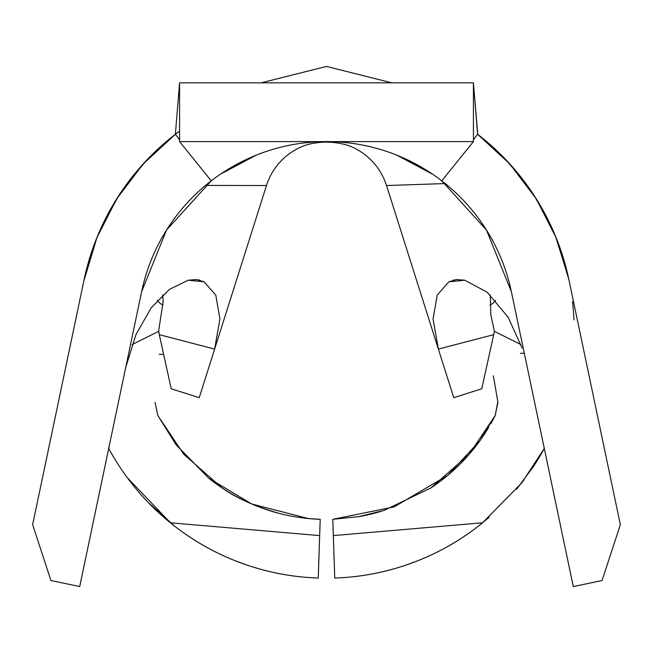 <?xml version="1.0" encoding="UTF-8"?>
<svg xmlns="http://www.w3.org/2000/svg" width="653" height="653" viewBox="0 0 653 653"><rect width="100%" height="100%" fill="white"/><g stroke="black" fill="none" stroke-linecap="round" stroke-linejoin="round"><path stroke-width="0.98" d="M163.079 305.131A14.693 14.693 0 0 1 157.349 300.339A14.693 14.693 0 0 0 163.079 305.131M495.651 300.347A14.693 14.693 0 0 1 489.954 305.122A14.693 14.693 0 0 0 495.651 300.347M210.511 181.403L205.54 185.411A188.905 188.905 0 0 1 326.516 141.603L179.575 141.603L473.425 141.603L473.425 82.833L179.575 82.833L179.575 141.603L211.237 180.84A188.905 188.905 0 0 0 141.628 291.687L79.707 586.574L50.95 580.533L32.65 524.685L84.115 279.606A247.675 247.675 0 0 1 175.379 134.281L179.575 139.734L175.379 134.281L143.203 163.936L116.756 198.79L96.848 237.749L84.115 279.606L32.65 524.685L50.95 580.533L79.707 586.574L141.628 291.687L166.523 230.044L211.237 180.84A188.905 188.905 0 0 1 448.382 186.178A188.905 188.905 0 0 0 407.684 159.936L433.168 174.596M495.26 415.381A188.905 188.905 0 0 1 490.885 423.568A188.905 188.905 0 0 0 495.26 415.381M488.607 427.495A188.905 188.905 0 0 1 430.841 487.979A188.905 188.905 0 0 0 488.607 427.495M381.36 511.266A188.905 188.905 0 0 1 358.775 516.629A188.905 188.905 0 0 0 381.36 511.266M532.048 468.674A247.675 247.675 0 0 0 544.292 448.448L521.747 482.885L482.616 522.784L333.34 535.607L332.793 519.306L358.775 516.629L384.029 510.434L430.841 487.979L469.164 454.325L495.194 415.52L479.988 440.628L447.746 475.368L394.045 506.924L332.793 519.306L334.752 578.044C361.754 577.138 387.898 571.963 413.202 562.511C438.506 553.05 461.647 539.811 482.616 522.784L333.34 535.607L334.752 578.044A247.675 247.675 0 0 0 482.616 522.784A247.675 247.675 0 0 1 334.752 578.044M108.708 448.448A247.675 247.675 0 0 0 318.248 578.044L319.66 535.607L170.384 522.784L127.278 477.653L170.384 522.784C191.353 539.811 214.494 553.05 239.798 562.511C265.102 571.963 291.246 577.138 318.248 578.044A247.675 247.675 0 0 1 170.384 522.784L319.66 535.607L320.207 519.306L308.347 518.531L251.715 503.977L208.633 478.127L176.163 444.889L157.765 415.43A188.905 188.905 0 0 0 157.838 415.577A188.905 188.905 0 0 1 157.765 415.43M573.946 319.888A247.675 247.675 0 0 0 572.501 301.792M509.977 164.14A247.675 247.675 0 0 0 509.609 163.732M143.391 163.732A247.675 247.675 0 0 0 143.023 164.14M116.903 198.553A247.675 247.675 0 0 0 116.609 199.018M96.946 237.512A247.675 247.675 0 0 0 96.75 237.994M568.616 278.333L568.918 279.753M120.519 192.978C136.591 169.045 156.173 148.5 179.281 131.335M255.968 155.259A188.905 188.905 0 0 0 249.642 157.944M222.436 172.849L247.969 158.695M441.877 180.93A188.905 188.905 0 0 1 445.199 183.558L386.527 185.542A62.966 62.966 0 0 0 348.114 145.423A62.966 62.966 0 0 1 386.527 185.542L445.199 183.558L448.382 186.178L443.46 182.171M266.473 185.542A62.966 62.966 0 0 1 305.857 145.08A62.966 62.966 0 0 0 266.473 185.542L205.54 185.411L266.473 185.542L214.633 349.077L159.308 334.671L171.217 388.788L199.23 397.669L266.473 185.542M490.256 295.042L490.836 314.958L494.427 331.324L493.692 334.671L438.367 349.077L453.77 397.669L481.783 388.788L493.692 334.671L438.367 349.077L386.527 185.542L453.77 397.669L481.783 388.788L490.591 348.743M318.248 578.044L320.207 519.306A188.905 188.905 0 0 1 208.585 478.094A188.905 188.905 0 0 0 278.872 513.307C254.605 506.197 235.66 497.725 222.028 487.889L183.762 454.243L157.838 415.577L155.088 402.436L157.838 415.577M523.363 480.804A247.675 247.675 0 0 0 524.188 479.71M319.66 535.607L318.803 561.262L319.66 535.607M405.848 565.131L417.838 560.723M478.094 526.367L489.146 517.29M516.613 489.252L534.138 465.524M568.412 277.386L555.319 235.725M551.254 226.444L534.317 195.761M524.506 181.722L505.479 159.308M491.88 146.133L477.621 134.281A247.675 247.675 0 0 1 568.885 279.606L556.152 237.749L536.244 198.79L509.797 163.936L477.621 134.281L473.425 139.734L477.621 134.281L473.425 82.833L473.425 141.603L326.516 141.603A188.905 188.905 0 0 0 205.54 185.411M211.237 180.84L179.575 141.603L179.575 82.833L175.379 134.281L161.062 146.182M138.673 169.07L147.529 159.299L128.494 181.722M118.756 195.647L101.737 226.469M148.476 502.696L174.906 526.367M235.162 560.723L247.152 565.131M520.914 344.564L494.411 331.398L520.914 344.564M520.441 353.346L523.722 353.257M132.086 344.564L158.589 331.398L132.086 344.564M493.366 375.785L497.937 402.379L495.194 415.52L497.864 401.481M159.308 334.671L171.217 388.788L199.23 397.669L214.633 349.077L159.308 334.671L158.72 330.818M159.25 354.285L163.666 354.473M544.292 448.448L521.747 482.885L482.616 522.784M222.387 173.151L255.943 155.3M432.825 174.367L397.032 155.267M568.992 280.104L567.939 275.28M537.411 200.667L534.187 195.573M514.458 169.209L505.928 159.781M477.767 134.387L473.425 82.833L179.575 82.833L175.379 134.281M97.044 237.268L83.715 281.516M162.597 349.608L162.409 348.743M163.985 355.942L164.132 356.587M171.07 388.135L171.217 388.788M481.783 388.788L481.938 388.086M464.699 280.202L487.154 292.177L508.14 317.227L522.139 348.171L508.14 317.227L487.154 292.177L464.699 280.202L448.815 281.859L456.414 279.557L464.699 280.202M433.061 319.007L437.216 295.115L448.815 281.859L437.216 295.115L433.061 319.007L438.367 349.077M125.743 367.329L135.979 334.573L151.259 307.718L169.405 289.401L188.301 280.202L204.136 281.843L215.768 295.083L219.93 318.901L214.633 349.077M441.763 180.84A188.905 188.905 0 0 1 511.372 291.687L573.293 586.574L602.05 580.533L620.35 524.685L568.885 279.606L620.35 524.685L602.05 580.533L573.293 586.574L511.372 291.687L486.477 230.044L441.763 180.84L473.425 141.603L441.763 180.84A188.905 188.905 0 0 0 326.516 141.603M158.573 331.324L163.128 301.776L162.744 294.887M125.743 367.345L135.979 334.573L151.259 307.718L169.405 289.401L188.301 280.202L196.569 279.557L204.136 281.843L215.768 295.083L219.93 318.901M323.651 82.833L329.577 82.833M305.792 145.105C319.799 141.032 333.928 141.146 348.18 145.456M343.266 142.346L342.596 142.289M308.893 142.427L307.13 142.672M453.304 280.121L454.308 279.859M198.716 279.868L199.696 280.121M391.8 82.833L326.5 66.426L261.2 82.833L326.5 66.426L391.8 82.833"/></g></svg>
